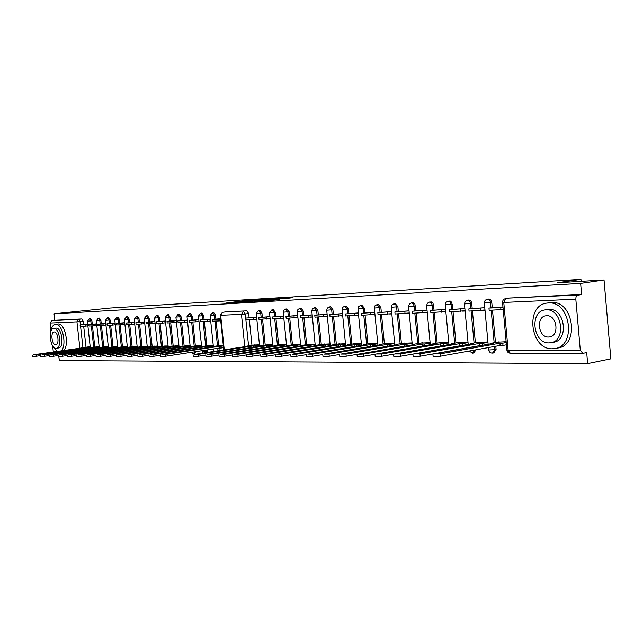 <?xml version="1.0" encoding="UTF-8"?>
<svg xmlns="http://www.w3.org/2000/svg" width="643" height="643" viewBox="0 0 643 643"><rect width="100%" height="100%" fill="white"/><g stroke="black" fill="none" stroke-linecap="round" stroke-linejoin="round"><path stroke-width="0.96" d="M254.66 300.032L244.87 300.643L225.757 303.086L235.37 302.491L254.66 300.032M266.499 299.341L255.617 299.992L236.407 302.467L247.724 301.744L266.499 299.341M54.06 313.8L110.299 308.037L580.95 279.392L557.159 282.791L604.034 280.01L580.637 283.418L54.06 313.8L54.784 320.254L51.778 320.632L78.687 319.322L80.045 321.524L80.415 324.86M284.801 298.682L292.477 297.725L280.501 298.497L261.082 301.02L272.986 300.265L279.689 299.341L264.619 300.683L278.459 298.842L284.801 298.682M269.73 299.075L279.568 298.497L260.182 301.012L253.969 301.438L259.74 300.434L248.423 301.768L269.738 299.188M604.034 280.01L610.85 358.834L587.654 363.608L59.301 360.586L58.859 356.624M506.137 341.722L497.127 342.18M487.924 341.947L476.985 342.422M272.777 344.592L266.306 344.945M286.489 344.423L279.761 344.785M300.586 344.246L293.594 344.616M315.11 344.069L307.836 344.447M330.06 343.884L322.497 344.27M345.468 343.7L337.599 344.093M361.358 343.499L353.168 343.909M377.738 343.298L369.211 343.716M394.641 343.097L385.76 343.515M412.091 342.88L402.839 343.314M430.111 342.655L420.474 343.097M448.742 342.43L438.687 342.88M468 342.189L457.519 342.655M491.774 302.363L490.472 302.556C490.079 300.353 489.042 299.252 487.354 299.244L488.656 299.051C490.344 299.059 491.381 300.16 491.774 302.363L492.249 307.563M492.49 310.191L495.448 342.478M495.793 346.223L496.091 349.43L494.788 349.663L492.498 353.111M471.713 303.287L470.411 303.48C470.025 301.31 469.02 300.225 467.397 300.217L468.699 300.032C470.322 300.04 471.327 301.125 471.713 303.287L472.179 308.391M472.42 310.979L475.362 342.703M289.093 311.67L287.863 311.839L285.693 309.074L286.923 308.913L289.093 311.67L289.527 315.93M289.752 318.148L292.444 344.801M303.279 311.019L302.041 311.196L299.807 308.391L301.045 308.222L303.279 311.019L303.713 315.343M303.938 317.594L306.655 344.64M317.875 310.352L316.629 310.521L314.339 307.684L315.584 307.507L317.875 310.352L318.309 314.74M318.542 317.023L321.283 344.471M332.913 309.661L331.667 309.838L329.304 306.952L330.55 306.775L332.913 309.661L333.355 314.122M333.58 316.428L336.345 344.294M348.41 308.945L347.156 309.122L344.728 306.197L345.982 306.028L348.41 308.945L348.86 313.479M349.085 315.817L351.874 344.118M364.388 308.214L363.126 308.391L360.627 305.425L361.888 305.248L364.388 308.214L364.838 312.82M365.071 315.191L367.876 343.933M380.865 307.458L379.595 307.635L377.023 304.621L378.293 304.444L380.865 307.458L381.323 312.136M381.556 314.548L384.385 343.74M397.872 306.679L396.602 306.864L395.678 304.573L393.942 303.801L395.22 303.617L397.872 306.679L398.33 311.437M398.564 313.88L401.417 343.547M415.434 305.867L414.148 306.06L413.208 303.729L411.416 302.949L413.497 302.853L414.888 304.107L415.892 310.706M416.134 313.189L419.003 343.346M433.575 305.039L432.289 305.224L431.308 302.861L429.46 302.065L431.574 301.969L433.012 303.239L434.041 309.958M434.274 312.474L437.168 343.137M437.795 349.712L436.509 349.945M452.318 304.179L451.024 304.364L450.028 301.961L448.115 301.157L450.261 301.053L451.74 302.347L452.793 309.187M453.026 311.742L455.943 342.928M275.317 312.305L274.095 312.474L271.981 309.749L273.203 309.58L275.317 312.305L275.743 316.501M275.968 318.687L278.636 344.961M261.926 312.924L260.712 313.085L258.655 310.392L259.86 310.231L261.926 312.924L262.344 317.055M262.569 319.217L265.221 345.114M580.637 283.418L581.61 294.502L577.117 295.402L576.007 297.138L575.815 299.18L580.283 350.081L582.703 353.361L586.689 352.605L587.654 363.608M53.329 351.978L52.63 345.757M50.934 330.663L50.082 323.043L51.778 320.632M54.784 320.254L81.757 318.936L83.124 321.13L83.494 324.466M83.686 326.234L86.009 347.204M219.665 345.508L223.282 345.195M207.826 345.645L213.243 345.323M196.3 345.789L201.516 345.468M185.063 345.918L190.095 345.604M174.116 346.055L178.955 345.741M163.435 346.183L168.104 345.878M153.018 346.304L157.519 346.006M142.859 346.424L147.199 346.135M132.94 346.545L137.128 346.255M123.255 346.665L127.29 346.376M113.803 346.778L117.693 346.497M104.568 346.882L108.321 346.609M95.542 346.995L99.159 346.722M215.477 315.054L214.296 315.215L212.415 312.651L213.605 312.49L215.477 315.054L215.887 318.976M216.104 321.042L218.676 345.653M218.933 348.104L219.199 350.604M203.694 315.592L202.521 315.753L200.688 313.221L201.862 313.069L203.694 315.592L204.104 319.467M204.313 321.5L206.869 345.789M207.295 349.88L207.359 352.436M192.217 316.123L191.043 316.276L189.259 313.776L190.432 313.623L192.217 316.123L192.619 319.941M192.836 321.95L195.368 345.926M181.029 316.637L179.871 316.79L178.127 314.323L179.284 314.17L181.029 316.637L181.43 320.399M181.639 322.392L184.155 346.055M170.13 317.136L168.972 317.288L167.268 314.853L168.426 314.7L170.13 317.136L170.524 320.857M170.733 322.818L173.224 346.183M159.496 317.626L158.347 317.779L156.683 315.367L157.832 315.223L159.496 317.626L159.89 321.291M160.099 323.236L162.575 346.304M149.128 318.1L147.986 318.253L146.363 315.874L147.504 315.721L149.128 318.1L149.522 321.725M149.723 323.646L152.174 346.424M139.009 318.566L137.875 318.711L136.284 316.364L137.417 316.219L139.009 318.566L139.394 322.143M139.603 324.04L142.039 346.545M129.139 319.016L128.013 319.169L126.454 316.838L127.579 316.702L129.139 319.016L129.524 322.553M129.725 324.426L132.137 346.665M119.494 319.467L118.376 319.603L116.857 317.312L117.974 317.168L119.494 319.467L119.879 322.955M120.08 324.811L122.475 346.778M110.082 319.892L108.972 320.037L107.477 317.771L108.595 317.626L110.082 319.892L110.459 323.341M110.66 325.173L113.039 346.882M100.887 320.318L99.786 320.455L98.323 318.213L99.424 318.076L100.887 320.318L101.264 323.726M101.457 325.535L103.82 346.995M91.901 320.728L90.808 320.873L89.377 318.647L90.47 318.51L91.901 320.728L92.27 324.096M92.471 325.888L94.81 347.099M105.958 325.109L103.169 325.471L103.009 323.959L97.792 324.176L105.782 323.469M96.82 325.471L94.071 325.824L93.91 324.337L88.814 324.546L96.643 323.847M84.209 324.369L87.713 324.225M220.726 320.728L219.384 320.913L219.199 319.177L212.335 319.458L220.517 318.687M210.687 320.937L207.416 321.379L207.239 319.667L200.552 319.941L210.494 319.105M198.984 321.404L195.769 321.838L195.585 320.15L189.074 320.415L198.791 319.595M187.579 321.854L184.412 322.28L184.236 320.616L177.894 320.873L187.386 320.069M176.463 322.296L173.353 322.714L173.176 321.066L166.995 321.323L176.278 320.536M165.629 322.73L162.566 323.14L162.398 321.516L156.362 321.765L165.444 320.986M155.067 323.148L152.053 323.55L151.885 321.95L146.001 322.191L154.883 321.428M144.763 323.558L141.798 323.951L141.629 322.368L135.89 322.609L144.579 321.854M134.708 323.959L131.791 324.345L131.622 322.778L126.02 323.011L134.524 322.272M124.895 324.353L122.025 324.731L121.857 323.18L116.383 323.405L124.718 322.682M115.314 324.731L112.485 325.109L112.316 323.574L106.979 323.799L115.137 323.083M105.974 325.205L104.857 325.254M115.33 324.836L114.181 324.884M124.911 324.458L123.729 324.506M134.725 324.072L133.511 324.12M144.779 323.678L143.534 323.726M155.084 323.268L153.798 323.316M165.645 322.85L164.327 322.907M176.479 322.424L175.121 322.481M187.595 321.99L186.197 322.039M198.992 321.54L197.554 321.596M210.703 321.074L209.216 321.138M96.836 325.567L95.751 325.607M86.725 347.099L90.213 346.834M87.898 325.921L86.877 325.961M581.119 281.369L580.95 279.392M581.61 294.502L509.119 298.087M195.946 351.617L194.741 353.754M184.268 353.401L183.56 353.787M493.792 352.878L496.091 349.43M502.939 309.548L489.154 310.32L488.953 308.069L502.963 306.928M473.778 352.935L476.013 349.8M482.419 310.36L485.007 310.256M484.774 307.684L468.843 308.897L484.774 307.732M462.598 311.14L465.106 311.043M464.865 308.511L449.417 309.693L464.873 308.568M443.445 311.895L445.864 311.799M445.631 309.315L430.633 310.473L445.639 309.379M424.919 312.627L427.257 312.538M427.032 310.087L412.46 311.22L427.032 310.159M406.987 313.334L409.261 313.245M409.028 310.842L394.874 311.943L409.036 310.915M389.634 314.017L391.828 313.929M391.603 311.566L377.843 312.643L391.611 311.646M372.819 314.684L374.949 314.596M374.724 312.265L361.342 313.326L374.732 312.353M356.527 315.327L358.585 315.247M358.36 312.948L345.347 313.977L358.376 313.037M340.734 315.946L342.727 315.866M342.502 313.607L329.835 314.62L342.51 313.704M325.406 316.549L327.343 316.477M327.118 314.25L314.781 315.239L327.126 314.347M310.537 317.136L312.41 317.063M312.185 314.869L300.168 315.842L312.201 314.974M296.093 317.706L297.91 317.634M297.693 315.48L285.982 316.428L297.701 315.576M282.068 318.261L283.828 318.189M283.611 316.059L272.19 316.991L283.619 316.171M268.436 318.799L270.14 318.735M269.931 316.629L258.791 317.546L269.939 316.742M255.183 319.322L256.838 319.258M256.629 317.184L245.763 318.084L256.637 317.296M259.459 344.752L253.229 345.106M225.781 311.911L246.767 310.866L248.696 313.527L249.114 317.618M249.331 319.732L251.968 345.299M270.092 299.349L260.929 300.249L270.132 299.734M256.846 299.951L238.802 302.226L256.846 299.951M81.621 347.984L33.629 354.767L36.104 354.759L36.273 356.27L32.319 356.584L32.15 355.073M86.66 348.418L86.588 347.775L85.374 347.783L85.471 348.586M40.662 355.651L36.273 356.27M87.89 325.824L85.214 326.178L85.053 324.699L80.07 324.9L84.233 324.369M85.053 324.699L87.729 324.353M85.214 326.178L80.23 326.371L80.07 324.9M85.374 347.783L36.104 354.759M86.588 347.775L90.261 347.252M81.605 347.831L88.493 346.85M60.997 350.901C67.37 346.223 62.516 322.834 55.507 324.313L55.427 324.321C53.015 324.819 51.456 327.303 50.749 331.788M63.448 350.548C69.83 345.878 64.983 322.521 57.958 324.008L57.798 324.024M55.837 328.187L55.981 328.163C61.881 327.086 64.605 347.622 58.609 347.935L58.457 347.951M56.198 348.265L56.359 348.249C62.339 347.935 59.606 327.375 53.723 328.46L53.65 328.469C47.678 328.774 50.299 349.133 56.198 348.265M54.165 331.981L54.108 331.989C50.258 332.182 51.962 345.331 55.756 344.744L55.853 344.736C59.703 344.535 57.958 331.314 54.165 331.981M52.662 345.813L57.187 351.432M548.857 302.933L546.767 303.11C525.09 305.441 530.105 349.237 551.951 348.787L555.046 348.538C576.602 345.797 570.59 301.406 548.857 302.933M555.046 348.538L558.044 347.967C579.608 345.227 573.612 300.932 551.871 302.459L546.767 303.11M544.902 309.95L549.291 309.371C564.948 308.383 569.176 340.284 553.647 342.213L550.866 342.727C566.395 340.798 562.159 308.833 546.502 309.822L544.902 309.95C529.318 311.67 533.031 343.322 548.744 342.896L550.866 342.727M548.35 337.028L549.661 336.916C559.667 335.702 556.999 315.134 546.904 315.713L545.811 315.801C535.772 316.927 538.223 337.366 548.35 337.028M90.374 347.887L42.068 354.751L44.6 354.743L44.777 356.27L40.766 356.584L40.589 355.057M95.534 348.337L95.461 347.67L94.224 347.686L94.312 348.514M49.326 355.619L44.777 356.27M93.91 324.337L96.659 323.976M94.071 325.824L88.975 326.025L88.814 324.546M94.224 347.686L44.6 354.743M95.461 347.67L99.207 347.14M90.358 347.726L97.302 346.746M99.368 347.791L50.741 354.727L53.337 354.727L53.506 356.27L49.439 356.584L49.262 355.04M104.648 348.257L104.576 347.574L103.306 347.59L103.394 348.434M58.208 355.595L53.506 356.27M103.009 323.959L105.798 323.598M103.169 325.471L97.953 325.679L97.792 324.176M103.306 347.59L53.337 354.727M104.576 347.574L108.362 347.027M99.352 347.63L106.336 346.633M108.571 347.694L59.622 354.711L62.283 354.703L62.459 356.27L58.32 356.584L58.143 355.024M113.972 348.176L113.899 347.469L112.597 347.485L112.694 348.361M67.306 355.571L62.459 356.27M112.316 323.574L115.153 323.204M112.485 325.109L107.148 325.318L106.979 323.799M112.597 347.485L62.283 354.703M113.899 347.469L117.741 346.915M108.554 347.525L115.579 346.521M117.99 347.598L68.721 354.695L71.445 354.687L71.622 356.27L67.427 356.592L67.25 355.008M123.528 348.088L123.448 347.365L122.114 347.373L122.218 348.281M76.638 355.547L71.622 356.27M121.857 323.18L124.726 322.81M122.025 324.731L116.552 324.948L116.383 323.405M122.114 347.373L71.445 354.687M123.448 347.365L127.338 346.802M117.974 347.421L125.047 346.4M127.636 347.493L78.044 354.671L80.841 354.663L81.018 356.27L76.75 356.592L76.573 354.984M133.31 348L133.23 347.252L131.863 347.268L131.968 348.193M86.194 355.515L81.018 356.27M131.622 322.778L134.54 322.4M131.791 324.345L126.189 324.57L126.02 323.011M131.863 347.268L80.841 354.663M133.23 347.252L137.168 346.681M127.619 347.316L134.741 346.288M137.522 347.389L87.601 354.647L90.47 354.647L90.647 356.27L86.315 356.592L86.13 354.968M143.333 347.911L143.244 347.14L141.854 347.156L141.958 348.112M96 355.483L90.647 356.27M141.629 322.368L144.595 321.974M141.798 323.951L136.059 324.176L135.89 322.609M141.854 347.156L90.47 354.647M143.244 347.14L147.247 346.561M137.498 347.204L144.675 346.159M147.649 347.284L97.406 354.631L100.34 354.623L100.525 356.27L96.12 356.592L95.936 354.952M153.605 347.823L153.516 347.027L152.086 347.043L152.19 348.032M106.055 355.45L100.525 356.27M151.885 321.95L154.899 321.548M152.053 323.55L146.17 323.783L146.001 322.191M152.086 347.043L100.34 354.623M153.516 347.027L157.567 346.432M147.625 347.091L154.85 346.038M158.025 347.172L107.461 354.606L110.475 354.598L110.66 356.27L106.175 356.6L105.999 354.928M164.134 347.726L164.045 346.907L162.583 346.931L162.687 347.943M116.367 355.418L110.66 356.27M162.398 321.516L165.46 321.106M162.566 323.14L156.538 323.373L156.362 321.765M162.583 346.931L110.475 354.598M164.045 346.907L168.153 346.304M158.009 346.979L165.275 345.91M168.667 347.059L117.773 354.582L120.868 354.574L121.053 356.27L116.504 356.6L116.319 354.912M174.936 347.638L174.84 346.794L173.337 346.81L173.449 347.855M126.96 355.386L121.053 356.27M173.176 321.066L176.286 320.656M173.353 322.714L167.164 322.963L166.995 321.323M173.337 346.81L120.868 354.574M174.84 346.794L179.003 346.175M168.651 346.858L175.965 345.781M179.59 346.947L128.367 354.558L131.542 354.558L131.727 356.262L127.097 356.6L126.912 354.888M186.012 347.541L185.915 346.665L184.372 346.681L184.493 347.767M137.835 355.354L131.727 356.262M184.236 320.616L187.402 320.19M184.412 322.28L178.071 322.529L177.894 320.873M184.372 346.681L131.542 354.558M185.915 346.665L190.135 346.038M179.566 346.738L186.928 345.645M190.786 346.826L139.242 354.534L142.505 354.534L142.69 356.262L137.972 356.6L137.787 354.872M197.377 347.445L197.28 346.545L195.697 346.561L195.818 347.678M149.007 355.314L142.69 356.262M195.585 320.15L198.808 319.716M195.769 321.838L189.251 322.095L189.074 320.415M195.697 346.561L142.505 354.534M197.28 346.545L201.564 345.902M190.762 346.617L198.173 345.508M202.28 346.706L150.406 354.51L153.757 354.502L153.95 356.262L149.152 356.608L148.959 354.848M209.047 347.349L208.951 346.408L207.319 346.432L207.448 347.59M160.493 355.274L153.95 356.262M207.239 319.667L210.51 319.225M207.416 321.379L200.729 321.645L200.552 319.941M207.319 346.432L153.757 354.502M208.951 346.408L213.291 345.757M202.256 346.489L209.714 345.363M214.079 346.585L161.883 354.486L165.331 354.478L165.516 356.262L160.629 356.608L160.445 354.823M223.531 347.638L221.112 348.008L220.927 346.28L219.255 346.296L219.44 348.024L165.516 356.262M221.112 348.008L219.44 348.024M219.199 319.177L220.549 318.992M219.384 320.913L212.52 321.178L212.335 319.458M219.255 346.296L165.331 354.478M220.927 346.28L223.354 345.91M214.055 346.352L221.562 345.219M247.547 346.231L194.491 354.414L198.213 354.406L198.406 356.262L193.262 356.608L193.069 354.759M255.03 346.963L254.925 345.902L253.125 345.918L253.262 347.236M205.848 355.105L198.406 356.262M256.822 319.097L245.947 319.868L245.763 318.084M253.342 319.579L253.149 317.779M253.125 345.918L198.213 354.406M254.925 345.902L259.499 345.195M247.523 345.982L255.158 344.809M260.6 346.095L207.223 354.389L211.049 354.381L211.25 356.262L206.001 356.616L205.808 354.735M268.292 346.85L268.179 345.749L266.331 345.773L266.467 347.14M218.958 355.049L211.25 356.262M270.124 318.566L258.976 319.354L258.791 317.546M266.58 319.057L266.395 317.232M266.331 345.773L211.049 354.381M268.179 345.749L272.825 345.026M260.568 345.838L268.252 344.648M274.014 345.958L220.332 354.357L224.27 354.349L224.471 356.262L219.118 356.616L218.925 354.711M281.931 346.746L281.811 345.604L279.914 345.621L280.051 347.035M232.461 354.992L224.471 356.262M283.812 318.02L272.383 318.832L272.19 316.991M280.195 318.526L280.01 316.669M279.914 345.621L224.27 354.349M281.811 345.604L286.529 344.857M273.982 345.685L281.714 344.479M287.815 345.813L233.827 354.333L237.886 354.325L238.087 356.254L232.629 356.616L232.428 354.687M295.965 346.633L295.844 345.444L293.883 345.468L294.036 346.939M246.373 354.936L238.087 356.254M297.894 317.457L286.167 318.293L285.982 316.428M294.213 317.972L294.028 316.091M293.883 345.468L237.886 354.325M295.844 345.444L300.635 344.688M287.791 345.532L295.563 344.31M302.025 345.669L247.74 354.301L251.919 354.293L252.12 356.254L246.55 356.616L246.349 354.655M310.416 346.513L310.288 345.283L308.27 345.307L308.423 346.834M260.72 354.88L252.12 356.254M312.385 316.878L300.361 317.73L300.168 315.842M308.64 317.409L308.455 315.496M308.27 345.307L251.919 354.293M310.288 345.283L315.15 344.511M301.993 345.379L309.813 344.134M316.653 345.516L262.071 354.269L266.387 354.261L266.588 356.254L260.897 356.616L260.688 354.631M325.294 346.4L325.165 345.122L323.091 345.138L323.252 346.73M275.509 354.807L266.588 356.254M327.319 316.276L314.974 317.16L314.781 315.239M323.509 316.822L323.316 314.885M323.091 345.138L266.387 354.261M325.165 345.122L330.108 344.326M316.629 345.211L324.49 343.957M331.724 345.363L276.86 354.237L281.304 354.229L281.513 356.254L275.694 356.616L275.485 354.598M340.629 346.28L340.501 344.945L338.355 344.969L338.523 346.625M290.773 354.743L281.513 356.254M342.703 315.665L330.028 316.565L329.835 314.62M338.821 316.219L338.628 314.258M338.355 344.969L281.304 354.229M340.501 344.945L345.516 344.134M331.692 345.05L339.6 343.772M347.26 345.203L292.115 354.205L296.704 354.197L296.913 356.254L290.966 356.624L290.757 354.566M356.439 346.159L356.302 344.777L354.092 344.801L354.261 346.521M306.526 354.663L296.913 356.254M358.569 315.03L345.54 315.962L345.347 313.977M354.606 315.6L354.414 313.607M354.092 344.801L296.704 354.197M356.302 344.777L361.398 343.941M347.228 344.873L355.177 343.579M363.271 345.034L307.86 354.172L312.602 354.156L312.811 356.254L306.727 356.624L306.51 354.534M372.747 346.038L372.602 344.592L370.328 344.616L370.497 346.416M322.802 354.59L312.811 356.254M374.925 314.371L361.543 315.335L361.342 313.326M370.89 314.966L370.698 312.94M370.328 344.616L312.602 354.156M372.602 344.592L377.779 343.732M363.239 344.696L371.228 343.378M379.796 344.865L324.12 354.132L329.023 354.124L329.232 356.254L323.003 356.624L322.794 354.502M389.57 345.918L389.425 344.407L387.07 344.431L387.255 346.304M339.617 354.502L329.232 356.254M391.804 313.696L378.044 314.684L377.843 312.643M387.697 314.306L387.496 312.249M387.07 344.431L329.023 354.124M389.425 344.407L394.681 343.523M379.764 344.511L387.793 343.177M396.844 344.696L340.927 354.1L345.99 354.084L346.207 356.246L339.825 356.624L339.617 354.47M406.939 345.789L406.786 344.214L404.359 344.238L404.543 346.199M414.454 344.511L346.207 356.246M409.237 312.996L395.075 314.017L394.874 311.943M405.042 313.623L404.841 311.534M404.359 344.238L345.99 354.084M406.786 344.214L412.131 343.306M396.811 344.326L404.881 342.968M357.01 354.43L363.544 354.052L363.753 356.246L357.219 356.624L357.01 354.43M424.878 345.661L424.718 344.013L422.21 344.037L422.411 346.087M375.126 354.293L363.753 356.246M427.233 312.281L412.661 313.326L412.46 311.22M422.957 312.924L422.756 310.794M422.21 344.037L363.544 354.052M424.718 344.013L430.151 343.081M414.413 344.126L422.523 342.751M432.643 344.326L432.602 343.925L435.158 343.892L376.284 354.02L381.701 354.012L381.918 356.246L375.215 356.624L374.998 354.389M443.421 345.532L443.252 343.804L440.664 343.836L440.865 345.982M394.376 354.076L381.918 356.246M445.84 311.534L430.834 312.611L430.633 310.473M441.476 312.193L441.275 310.03M440.664 343.836L381.701 354.012M443.252 343.804L448.782 342.848M432.602 343.925L440.744 342.526M451.442 344.142L451.41 343.716L454.046 343.683L394.89 353.98L400.501 353.971L400.718 356.246L393.846 356.624L393.629 354.357M462.59 345.404L462.421 343.595L459.737 343.619L459.946 345.813L400.718 356.246M465.074 310.762L449.618 311.879L449.417 309.693M460.621 311.445L460.42 309.243M459.737 343.619L400.501 353.971M462.421 343.595L468.04 342.606M451.41 343.716L459.584 342.293M470.893 343.941L470.853 343.499L473.586 343.466L414.164 353.939L419.975 353.923L420.2 356.246L413.144 356.624L412.919 354.309M482.427 345.275L482.25 343.37L479.477 343.402L479.678 345.629L420.2 356.246M480.474 345.621L479.678 345.629M484.983 309.966L469.052 311.116L468.843 308.897M480.434 310.665L480.233 308.431M479.477 343.402L419.975 353.923M482.25 343.37L487.965 342.357M470.853 343.499L479.059 342.06M491.019 343.74L490.979 343.274L493.808 343.241L434.138 353.891L440.166 353.883L440.391 356.246L433.141 356.624L432.916 354.269M506.419 344.793L502.987 345.42L502.778 343.145L499.908 343.177L500.109 345.444L440.391 356.246M502.987 345.42L500.109 345.444M500.945 309.862L500.736 307.579L488.953 308.069M500.736 307.579L502.995 307.233M499.908 343.177L440.166 353.883M502.778 343.145L506.21 342.526M490.979 343.274L499.209 341.811M488.133 344.254L484.34 303.006L490.472 302.556L490.947 307.764M491.172 310.248L494.154 342.711M494.499 346.456L494.788 349.663L488.664 349.985C489.138 352.211 490.529 353.24 492.843 353.079L494.137 352.838M468.208 344.415L464.439 303.922L470.411 303.48L470.885 308.584M471.11 311.035L474.068 342.936M286.641 345.998L283.217 312.217L287.863 311.839L288.297 316.099M288.506 318.197L291.223 344.994M299.807 308.391L297.91 309.476L297.299 311.574L302.041 311.196L302.475 315.52M302.684 317.642L305.417 344.833M315.279 345.733L311.791 310.907L316.629 310.521L317.071 314.917M317.288 317.071L320.037 344.664M330.237 345.604L326.716 310.223L331.667 309.838L332.109 314.298M332.318 316.477L335.099 344.495M345.645 345.46L342.1 309.524L347.156 309.122L347.598 313.655M347.815 315.874L350.62 344.318M361.535 345.323L357.958 308.793L363.126 308.391L363.576 312.996M363.793 315.247L366.614 344.142M377.923 345.178L374.314 308.045L379.595 307.635L380.053 312.321M380.27 314.596L383.115 343.957M393.942 303.801L391.868 304.991L391.185 307.274L396.602 306.864L397.053 311.622M397.278 313.929L400.147 343.764M412.284 344.881L408.61 306.478L414.148 306.06L414.614 310.899M414.839 313.237L417.725 343.563M430.312 344.728L426.606 305.65L432.289 305.224L432.747 310.151M432.972 312.53L435.89 343.362M448.943 344.576L445.205 304.798L451.024 304.364L451.499 309.379M451.724 311.791L454.657 343.153M272.937 346.127L269.538 312.844L274.095 312.474L274.521 316.669M274.73 318.735L277.422 345.154M259.611 346.247L256.244 313.446L260.712 313.085L261.13 317.224M261.339 319.266L264.008 345.307M575.815 299.18L503.766 302.451L508.139 350.443L580.283 350.081M79.885 348.225L76.951 321.83L50.082 323.043M83.124 321.13L76.951 321.83L78.687 319.322L81.757 318.936M80.584 326.355L82.939 347.638M213.388 346.69L210.124 315.56L214.296 315.215L214.706 319.137M214.907 321.09L217.495 345.838M217.752 348.281L218.017 350.789M201.653 346.802L198.422 316.091L202.521 315.753L202.923 319.619M203.124 321.548L205.696 345.966M206.122 350.057L206.186 352.613M207.432 351.118L202.159 351.584L202.883 353.12M189.259 313.776L187.025 316.613L191.043 316.276L191.453 320.093M191.654 321.998L194.194 346.103M179.092 347.019L175.917 317.12L179.871 316.79L180.265 320.56M180.466 322.44L182.998 346.231M168.241 347.124L165.082 317.618L168.972 317.288L169.374 321.01M169.567 322.866L172.075 346.352M156.683 315.367L154.529 318.1L158.347 317.779L158.741 321.444M158.942 323.284L161.425 346.473M147.327 347.324L144.225 318.574L147.986 318.253L148.38 321.878M148.573 323.686L151.041 346.593M137.248 347.429L134.178 319.032L137.875 318.711L138.269 322.296M138.462 324.088L140.905 346.714M126.454 316.838L124.364 319.483L128.013 319.169L128.399 322.698M128.584 324.474L131.011 346.826M117.814 347.622L114.792 319.917L118.376 319.603L118.762 323.099M118.947 324.852L121.358 346.939M108.442 347.71L105.436 320.343L108.972 320.037L109.35 323.485M109.543 325.221L111.93 347.043M99.279 347.807L96.305 320.761L99.786 320.455L100.155 323.863M100.348 325.583L102.719 347.148M90.325 347.895L87.376 321.17L90.808 320.873L91.177 324.241M91.362 325.937L93.717 347.252M194.781 351.793L193.567 353.931M183.11 353.578L182.395 353.963M509.521 298.022L577.896 295.073M509.32 298.047L505.631 298.593L503.766 302.451L502.553 302.427L506.925 350.306L508.139 350.443L510.534 353.529L582.703 353.361M474.719 350.033L472.492 353.168M435.038 350.202L436.517 349.993M248.696 313.527L245.288 313.985L248.576 345.821M225.926 311.887L246.767 310.866M244.782 346.657L241.446 314.363L220.662 315.303L224.262 349.824M510.831 353.505L508.091 352.605L506.925 350.306M245.288 313.985L243.367 311.325L241.446 314.363L245.288 313.985M225.854 311.895L222.486 312.337L220.163 315.295L220.662 315.303L222.261 312.402M273.645 300.177L273.605 299.775M263.935 300.53L263.895 300.088M89.377 318.647L87.376 321.17M194.861 353.746L193.696 353.923L190.923 352.38M183.673 353.779L181.318 353.851M98.323 318.213L96.305 320.761M107.477 317.771L105.436 320.343M116.857 317.312L114.792 319.917M127.418 347.525L124.364 319.483M136.284 316.364L134.178 319.032M146.363 315.874L144.225 318.574M157.656 347.228L154.529 318.1M167.268 314.853L165.082 317.618M178.127 314.323L175.917 317.12M190.232 346.907L187.025 316.613M202.159 351.584L202.063 350.684M200.688 313.221L198.422 316.091M213.886 351.424L213.621 348.916M212.415 312.651L210.124 315.56M258.655 310.392L256.244 313.446M474.108 352.903L472.822 353.136L468.98 351.07M271.981 309.749L269.538 312.844M285.693 309.074L283.82 310.143L283.217 312.217M300.755 345.87L297.299 311.574M314.339 307.684L312.41 308.785L311.791 310.907M329.304 306.952L327.351 308.069L326.716 310.223M344.728 306.197L342.743 307.33L342.1 309.524M360.627 305.425L358.609 306.574L357.958 308.793M377.023 304.621L374.973 305.795L374.314 308.045M394.826 345.034L391.185 307.274M411.416 302.949L409.302 304.155L408.61 306.478M429.46 302.065L427.314 303.295L426.606 305.65M448.115 301.157L445.92 302.411L445.205 304.798M467.397 300.217L465.17 301.495L464.439 303.922M488.664 349.985L488.439 347.558M487.354 299.244C485.344 299.726 484.34 300.98 484.34 303.006M505.631 298.593C503.582 299.083 502.561 300.361 502.553 302.427M220.163 315.295L223.772 349.905M262.746 300.683L262.698 300.273M271.491 299.558L271.442 299.116M258.88 300.313L258.832 299.871M58.609 347.935L56.359 348.249M55.909 328.171L53.65 328.469M55.427 324.321L57.878 324.016"/></g></svg>
